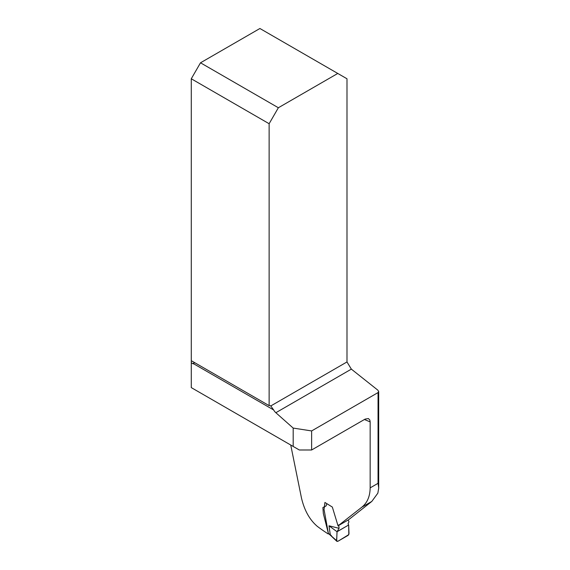 <?xml version="1.0" encoding="UTF-8"?>
<svg xmlns="http://www.w3.org/2000/svg" width="570" height="570" viewBox="0 0 570 570"><rect width="100%" height="100%" fill="white"/><g stroke="black" fill="none" stroke-linecap="round" stroke-linejoin="round"><path stroke-width="0.85" d="M328.463 533.755L323.34 513.57L322.891 507.528L324.387 506.801L324.914 502.455L332.339 507.058L338.038 525.846L348.462 519.833L371.79 501.443L377.853 493.157L378.722 487.984L378.053 483.317L370.158 487.87L370.158 421.871A233.686 134.919 180 0 1 364.408 419.506M311.626 449.986L311.626 430.934L378.053 392.58L378.687 391.554L377.853 390.172L351.355 369.132L346.988 361.95L346.988 78.774L337.768 73.452L278.36 107.751L200.505 62.8L191.278 78.774L269.133 123.726L269.133 405.633A6.954 4.018 -60 0 1 270.771 405.94A6.954 4.018 -60 0 1 270.786 405.947L273.636 409.951A6.954 4.018 -120 0 0 275.852 412.716L293.18 428.077L293.18 446.438L299.328 449.986L311.626 449.986L365.163 419.078L368.42 418.565L369.823 420.012L370.158 421.871M290.736 445.028L301.452 497.895C304.352 510.342 309.645 519.84 317.347 526.388A233.686 134.919 180 0 0 328.156 533.933M338.038 525.846L361.808 507.207C367.23 502.911 370.016 496.463 370.158 487.87M293.18 446.438L191.278 387.607L191.278 362.762L192.817 363.646A2.173 1.254 -120 0 0 193.743 363.824L193.9 363.753M311.626 430.934L293.18 428.077M191.278 362.762L191.278 78.774M191.278 360.689L269.133 405.633M200.505 62.8L259.913 28.5L337.768 73.452M273.636 409.951L193.743 363.824L194.199 362.848A6.954 4.018 120 0 0 193.992 362.256M269.133 123.726L278.36 107.751M348.192 519.918L348.954 521.814L348.049 523.816L348.669 524.991L337.02 531.717L339.1 528.233L338.644 524.934M326.859 503.695L326.076 505.889M326.197 505.832L324.416 506.865M324.551 506.495L324.024 509.373L328.384 533.463L330.279 534.689L328.997 525.789L339.029 528.305M331.583 536.185L336.685 540.759L337.02 531.717L328.997 525.789M348.669 524.991L349.004 533.641L348.185 535.323L337.668 541.393L336.685 540.759L336.899 541.365M330.279 534.689L331.377 535.586M330.536 535.358L328.384 533.463M330.557 535.372L330.286 534.724M337.055 531.746L336.77 537.952C336.172 541.265 337.098 542.049 339.549 540.31L348.812 534.596L348.669 524.991L337.055 531.746M351.355 369.132L275.852 412.716M192.817 363.646L194.199 362.848M270.786 405.947L346.988 361.95M378.053 392.58L378.053 483.317M371.79 501.443L361.808 507.207M378.687 391.447L378.687 487.378M330.514 535.337L336.849 541.315"/></g></svg>
